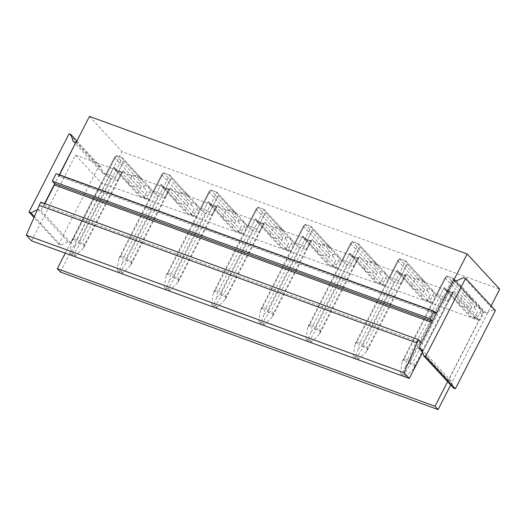 <?xml version="1.0" encoding="UTF-8"?>
<svg xmlns="http://www.w3.org/2000/svg" width="526" height="526" viewBox="0 0 526 526"><rect width="100%" height="100%" fill="white"/><g stroke="black" fill="none" stroke-linecap="round" stroke-linejoin="round"><path stroke-width="0.39" stroke-dasharray="2.63 1.97" d="M98.829 166.058L100.716 166.749L102.872 173.488L105.706 174.52L70.786 242.756L67.953 241.723L60.661 245.017L58.774 244.334L98.829 166.058L69.037 133.821M58.774 244.334L33.901 217.416M44.572 203.516L40.995 210.512L38.161 209.48L37.096 209.966M59.293 174.75L54.638 183.857M60.661 245.017L34.302 216.488M100.716 166.749L76.901 140.981M67.953 241.723L38.161 209.48M70.786 242.756L40.995 210.512M40.726 202.115L43.875 205.521L44.848 203.621M59.569 174.849L59.28 175.421A1.151 0.565 -70 0 1 58.623 176.059A1.151 0.565 -70 0 1 58.465 176.052A1.151 0.565 -70 0 1 58.347 175.967L56.164 173.606M105.706 174.52L76.119 142.507M102.872 173.488L73.081 141.244M65.277 253.144L101.216 182.91L478.923 320.472L453.202 292.64L422.529 352.216M31.586 240.875L75.494 155.078L101.216 182.91M495.42 310.504L493.533 309.814L463.741 277.577M493.533 309.814L486.248 313.115L483.414 312.082L448.494 380.318L451.328 381.35L453.478 388.083M486.248 313.115L456.45 280.871M483.414 312.082L453.622 279.839M448.494 380.318L422.602 352.44M451.328 381.35L421.536 349.106M436.712 312.885L453.892 279.944M436.988 312.983A1.151 0.565 -70 0 1 436.33 313.621M432.346 321.419A1.151 0.565 -70 0 1 432.109 322.517L431.833 322.412M421.372 342.86L432.109 322.517M447.587 381.705L478.923 320.472M89.473 116.417L121.993 151.606L499.7 289.168M60.372 272.021L121.993 151.606M75.494 155.078L453.202 292.64M117.166 180.977A6.923 1.479 -152.9 0 0 118.054 180.793L115.266 177.781A6.923 1.479 -152.9 0 0 112.972 176.44L122.479 157.866L140.521 177.387A6.923 5.845 137.3 0 1 141.244 179.655L137.838 186.316A6.923 5.845 137.3 0 1 135.386 187.427L129.12 185.145A6.923 5.845 137.3 0 1 128.397 182.877L113.84 167.123L108.606 177.354A6.923 1.479 -152.9 0 0 110.907 178.695L117.166 180.977L121.539 172.443L115.273 170.161L113.84 167.123L75.744 241.579L75.225 245.425L78.039 242.92L110.907 178.695M112.972 176.44L106.706 174.159A6.923 1.479 -152.9 0 0 105.825 174.343L108.606 177.354M164.382 198.177A6.923 1.479 -152.9 0 0 165.263 197.986L162.481 194.975A6.923 1.479 -152.9 0 0 160.187 193.634L169.688 175.059L187.736 194.587A6.923 5.845 137.3 0 1 188.459 196.855L185.053 203.509A6.923 5.845 137.3 0 1 182.601 204.621L176.335 202.339A6.923 5.845 137.3 0 1 175.612 200.071L161.055 184.324L155.821 194.548A6.923 1.479 -152.9 0 0 158.116 195.896L164.382 198.177L168.754 189.636L162.488 187.355L161.055 184.324L122.959 258.772L122.44 262.619L125.254 260.114L158.116 195.896M160.187 193.634L153.921 191.352A6.923 1.479 -152.9 0 0 153.04 191.536L155.821 194.548M211.597 215.371A6.923 1.479 -152.9 0 0 212.478 215.187L209.696 212.175A6.923 1.479 -152.9 0 0 207.402 210.827L216.903 192.253L234.944 211.781A6.923 5.845 137.3 0 1 235.674 214.049L232.268 220.703A6.923 5.845 137.3 0 1 229.809 221.814L223.55 219.533A6.923 5.845 137.3 0 1 222.82 217.264L208.27 201.517L203.036 211.748A6.923 1.479 -152.9 0 0 205.331 213.089L211.597 215.371L215.962 206.83L209.703 204.548L208.27 201.517L170.174 275.966L169.655 279.812L172.469 277.314L205.331 213.089M207.402 210.827L201.136 208.546A6.923 1.479 -152.9 0 0 200.255 208.737L203.036 211.748M258.805 232.564A6.923 1.479 -152.9 0 0 259.693 232.38L256.905 229.369A6.923 1.479 -152.9 0 0 254.61 228.028L264.118 209.453L282.16 228.974A6.923 5.845 137.3 0 1 282.883 231.243L279.477 237.903A6.923 5.845 137.3 0 1 277.024 239.008L270.758 236.726A6.923 5.845 137.3 0 1 270.035 234.465L255.485 218.711L250.251 228.941A6.923 1.479 -152.9 0 0 252.546 230.283L258.805 232.564L263.178 224.023L256.912 221.742L255.485 218.711L217.383 293.16L216.87 297.012L219.684 294.507L252.546 230.283M254.61 228.028L248.351 225.746A6.923 1.479 -152.9 0 0 247.463 225.93L250.251 228.941M306.02 249.758A6.923 1.479 -152.9 0 0 306.908 249.574L304.12 246.562A6.923 1.479 -152.9 0 0 301.825 245.221L311.333 226.647L329.375 246.175A6.923 5.845 137.3 0 1 330.098 248.436L326.692 255.097A6.923 5.845 137.3 0 1 324.24 256.208L317.974 253.926A6.923 5.845 137.3 0 1 317.25 251.658L302.693 235.911L297.46 246.135A6.923 1.479 -152.9 0 0 299.761 247.483L306.02 249.758L310.393 241.224L304.127 238.942L302.693 235.911L264.598 310.36L264.085 314.206L266.892 311.701L299.761 247.483M301.825 245.221L295.559 242.94A6.923 1.479 -152.9 0 0 294.678 243.124L297.46 246.135M353.235 266.958A6.923 1.479 -152.9 0 0 354.116 266.774L351.335 263.756A6.923 1.479 -152.9 0 0 349.04 262.415L358.541 243.84L376.59 263.368A6.923 5.845 137.3 0 1 377.313 265.637L373.907 272.29A6.923 5.845 137.3 0 1 371.455 273.402L365.189 271.12A6.923 5.845 137.3 0 1 364.465 268.852L349.908 253.105L344.675 263.329A6.923 1.479 -152.9 0 0 346.969 264.677L353.235 266.958L357.608 258.417L351.342 256.136L349.908 253.105L311.813 327.553L311.293 331.4L314.107 328.895L346.969 264.677M349.04 262.415L342.774 260.133A6.923 1.479 -152.9 0 0 341.893 260.317L344.675 263.329M400.45 284.152A6.923 1.479 -152.9 0 0 401.331 283.968L398.55 280.956A6.923 1.479 -152.9 0 0 396.256 279.608L405.756 261.034L423.798 280.562A6.923 5.845 137.3 0 1 424.528 282.83L421.122 289.484A6.923 5.845 137.3 0 1 418.663 290.595L412.404 288.314A6.923 5.845 137.3 0 1 411.674 286.045L397.123 270.298L391.89 280.529A6.923 1.479 -152.9 0 0 394.184 281.87L400.45 284.152L404.816 275.611L398.557 273.329L397.123 270.298L359.028 344.747L358.508 348.593L361.323 346.095L394.184 281.87M396.256 279.608L389.99 277.327A6.923 1.479 -152.9 0 0 389.108 277.518L391.89 280.529M447.665 301.345A6.923 1.479 -152.9 0 0 448.547 301.161L445.765 298.15A6.923 1.479 -152.9 0 0 443.464 296.809L452.971 278.234L471.013 297.755A6.923 5.845 137.3 0 1 471.737 300.024L468.331 306.684A6.923 5.845 137.3 0 1 465.878 307.789L459.619 305.514A6.923 5.845 137.3 0 1 458.889 303.246L444.338 287.492L439.105 297.723A6.923 1.479 -152.9 0 0 441.399 299.064L447.665 301.345L452.031 292.804L445.772 290.53L444.338 287.492L406.236 361.947L405.724 365.794L408.538 363.288L441.399 299.064M443.464 296.809L437.205 294.527A6.923 1.479 -152.9 0 0 436.317 294.711L439.105 297.723M450.65 385.019L491.152 305.876M128.397 182.877L131.802 176.217A6.923 5.845 137.3 0 1 134.255 175.112L140.521 177.387M175.612 200.071L179.018 193.417A6.923 5.845 137.3 0 1 181.47 192.306L187.736 194.587M222.82 217.264L226.226 210.61A6.923 5.845 137.3 0 1 228.685 209.499L234.944 211.781M270.035 234.465L273.441 227.804A6.923 5.845 137.3 0 1 275.894 226.693L282.16 228.974M317.25 251.658L320.656 244.998A6.923 5.845 137.3 0 1 323.109 243.893L329.375 246.175M364.465 268.852L367.871 262.198A6.923 5.845 137.3 0 1 370.324 261.087L376.59 263.368M411.674 286.045L415.086 279.391A6.923 5.845 137.3 0 1 417.539 278.28L423.798 280.562M458.889 303.246L462.295 296.585A6.923 5.845 137.3 0 1 464.754 295.474L471.013 297.755M43.875 205.521L421.582 343.083M106.706 174.159L116.213 155.584L122.479 157.866L150.002 187.65L151.981 190.346L150.725 189.919L123.906 160.897L115.266 177.781M131.802 176.217L114.464 157.458L116.213 155.584L134.255 175.112M141.244 179.655L123.906 160.897L122.479 157.866L80.11 240.658L73.844 238.377L116.213 155.584L143.736 185.369L143.973 187.427L141.284 186.48L114.464 157.458L105.825 174.343M137.838 186.316L123.288 170.569L121.539 172.443L135.386 187.427M78.039 242.92L84.305 245.201L121.539 172.443L144.867 197.684L147.622 198.861L147.319 196.579L123.288 170.569L118.054 180.793M84.305 245.201L83.239 248.344L85.186 245.017L123.288 170.569L121.539 172.443L115.273 170.161L129.12 185.145M153.921 191.352L163.428 172.778L169.688 175.059L197.217 204.851L199.196 207.54L197.94 207.112L171.121 178.09L162.481 194.975M179.018 193.417L161.679 174.652L163.428 172.778L181.47 192.306M188.459 196.855L171.121 178.09L169.688 175.059L127.318 257.858L121.059 255.577L163.428 172.778L190.951 202.569L191.181 204.627L188.499 203.674L161.679 174.652L153.04 191.536M185.053 203.509L170.496 187.762L168.754 189.636L182.601 204.621M125.254 260.114L131.52 262.395L168.754 189.636L192.082 214.884L194.837 216.055L194.535 213.773L170.496 187.762L165.263 197.986M131.52 262.395L130.455 265.538L132.401 262.211L170.496 187.762L168.754 189.636L162.488 187.355L176.335 202.339M201.136 208.546L210.637 189.971L216.903 192.253L244.432 222.044L246.411 224.74L245.155 224.313L218.336 195.291L209.696 212.175M226.226 210.61L208.894 191.852L210.637 189.971L228.685 209.499M235.674 214.049L218.336 195.291L216.903 192.253L174.533 275.052L168.274 272.77L210.637 189.971L238.166 219.763L238.396 221.821L235.714 220.874L208.894 191.852L200.255 208.737M232.268 220.703L217.711 204.956L215.962 206.83L229.809 221.814M172.469 277.314L178.728 279.589L215.962 206.83L239.297 232.078L242.052 233.255L241.75 230.967L217.711 204.956L212.478 215.187M178.728 279.589L177.67 282.732L179.616 279.405L217.711 204.956L215.962 206.83L209.703 204.548L223.55 219.533M248.351 225.746L257.852 207.172L264.118 209.453L291.641 239.238L293.62 241.934L292.371 241.506L265.551 212.484L256.905 229.369M273.441 227.804L256.103 209.046L257.852 207.172L275.894 226.693M282.883 231.243L265.551 212.484L264.118 209.453L221.748 292.246L215.482 289.964L257.852 207.172L285.381 236.956L285.611 239.014L282.929 238.068L256.103 209.046L247.463 225.93M279.477 237.903L264.926 222.15L263.178 224.023L277.024 239.008M219.684 294.507L225.943 296.789L263.178 224.023L286.506 249.271L289.267 250.448L288.965 248.16L264.926 222.15L259.693 232.38M225.943 296.789L224.878 299.925L226.824 296.605L264.926 222.15L263.178 224.023L256.912 221.742L270.758 236.726M295.559 242.94L305.067 224.365L311.333 226.647L338.856 256.432L340.835 259.127L339.579 258.7L312.76 229.678L304.12 246.562M320.656 244.998L303.318 226.239L305.067 224.365L323.109 243.893M330.098 248.436L312.76 229.678L311.333 226.647L268.964 309.439L262.698 307.158L305.067 224.365L332.596 254.15L332.826 256.208L330.137 255.261L303.318 226.239L294.678 243.124M326.692 255.097L312.142 239.35L310.393 241.224L324.24 256.208M266.892 311.701L273.158 313.983L310.393 241.224L333.721 266.465L336.476 267.642L336.173 265.36L312.142 239.35L306.908 249.574M273.158 313.983L272.093 317.125L274.039 313.798L312.142 239.35L310.393 241.224L304.127 238.942L317.974 253.926M342.774 260.133L352.282 241.559L358.541 243.84L386.071 273.632L388.05 276.321L386.794 275.9L359.975 246.872L351.335 263.756M367.871 262.198L350.533 243.433L352.282 241.559L370.324 261.087M377.313 265.637L359.975 246.872L358.541 243.84L316.179 326.639L309.913 324.358L352.282 241.559L379.805 271.35L380.035 273.408L377.352 272.455L350.533 243.433L341.893 260.317M373.907 272.29L359.35 256.543L357.608 258.417L371.455 273.402M314.107 328.895L320.373 331.176L357.608 258.417L380.936 283.665L383.691 284.836L383.388 282.554L359.35 256.543L354.116 266.774M320.373 331.176L319.308 334.319L321.255 330.992L359.35 256.543L357.608 258.417L351.342 256.136L365.189 271.12M389.99 277.327L399.497 258.753L405.756 261.034L433.286 290.825L435.265 293.521L434.009 293.094L407.19 264.072L398.55 280.956M415.086 279.391L397.748 260.633L399.497 258.753L417.539 278.28M424.528 282.83L407.19 264.072L405.756 261.034L363.387 343.833L357.128 341.552L399.497 258.753L427.02 288.544L427.25 290.602L424.567 289.655L397.748 260.633L389.108 277.518M421.122 289.484L406.565 273.737L404.816 275.611L418.663 290.595M361.323 346.095L367.582 348.376L404.816 275.611L428.151 300.859L430.906 302.036L430.603 299.748L406.565 273.737L401.331 283.968M367.582 348.376L366.523 351.513L368.47 348.186L406.565 273.737L404.816 275.611L398.557 273.329L412.404 288.314M437.205 294.527L446.705 275.953L452.971 278.234L480.494 308.019L482.473 310.715L481.224 310.287L454.405 281.265L445.765 298.15M462.295 296.585L444.963 277.827L446.705 275.953L464.754 295.474M471.737 300.024L454.405 281.265L452.971 278.234L410.602 361.027L404.336 358.745L446.705 275.953L474.235 305.738L474.465 307.795L471.783 306.849L444.963 277.827L436.317 294.711M468.331 306.684L453.78 290.931L452.031 292.804L465.878 307.789M408.538 363.288L414.797 365.57L452.031 292.804L475.359 318.052L478.121 319.229L477.818 316.941L453.78 290.931L448.547 301.161M414.797 365.57L413.732 368.713L415.685 365.386L453.78 290.931L452.031 292.804L445.772 290.53L459.619 305.514M73.844 238.377L71.668 241.572L72.963 238.567L114.464 157.458L116.213 155.584L122.479 157.866L123.906 160.897L82.404 242.006L79.682 244.491L73.706 254.111L69.925 252.736L71.608 254.551L75.225 245.425M144.867 197.684L138.601 195.402L115.273 170.161L113.84 167.123L137.878 193.141L139.614 195.942L143.874 197.776L146.958 191.753L152.619 193.818L149.542 199.841L143.874 197.776M71.668 241.572L69.925 252.736M72.963 238.567L75.744 241.579M80.11 240.658L79.682 244.491M83.239 248.344L75.382 255.932L71.608 254.551M75.382 255.932L73.706 254.111M85.186 245.017L82.404 242.006M143.736 185.369L150.002 187.65M138.601 195.402L139.614 195.942M141.284 186.48L137.878 193.141M143.966 187.427L146.958 191.753M147.319 196.579L150.725 189.919M147.622 198.861L149.542 199.841M151.981 190.346L152.619 193.818M121.059 255.577L118.883 258.766L120.171 255.761L161.679 174.652L163.428 172.778L169.688 175.059L171.121 178.09L129.62 259.2L126.891 261.685L120.921 271.311L117.14 269.93L118.817 271.751L122.44 262.619M192.082 214.884L185.816 212.603L162.488 187.355L161.055 184.324L185.093 210.334L186.829 213.142L191.089 214.97L194.166 208.953L199.834 211.011L196.757 217.034L191.089 214.97M118.883 258.766L117.14 269.93M120.171 255.761L122.959 258.772M127.318 257.858L126.891 261.685M130.455 265.538L122.597 273.125L118.817 271.751M122.597 273.125L120.921 271.311M132.401 262.211L129.62 259.2M190.951 202.569L197.217 204.851M185.816 212.603L186.829 213.142M188.499 203.674L185.093 210.334M191.181 204.627L194.166 208.953M194.535 213.773L197.94 207.112M194.837 216.055L196.757 217.034M199.196 207.54L199.834 211.011M168.274 272.77L166.091 275.959L167.386 272.955L208.894 191.852L210.637 189.971L216.903 192.253L218.336 195.291L176.828 276.393L174.106 278.879L168.129 288.504L164.355 287.13L166.032 288.945L169.655 279.812M239.297 232.078L233.031 229.796L209.703 204.548L208.27 201.517L232.308 227.528L234.037 230.335L238.304 232.17L241.381 226.147L247.049 228.212L243.965 234.228L238.304 232.17M166.091 275.959L164.355 287.13M167.386 272.955L170.174 275.966M174.533 275.052L174.106 278.879M177.67 282.732L169.813 290.319L166.032 288.945M169.813 290.319L168.129 288.504M179.616 279.405L176.828 276.393M238.166 219.763L244.432 222.044M233.031 229.796L234.037 230.335M235.714 220.874L232.308 227.528M238.396 221.821L241.381 226.147M241.75 230.967L245.155 224.313M242.052 233.255L243.965 234.228M246.411 224.74L247.049 228.212M215.482 289.964L213.306 293.16L214.601 290.148L256.103 209.046L257.852 207.172L264.118 209.453L265.551 212.484L224.043 293.587L221.321 296.072L215.344 305.698L211.57 304.324L213.247 306.139L216.87 297.012M286.506 249.271L280.246 246.99L256.912 221.742L255.485 218.711L279.516 244.721L281.252 247.529L285.513 249.363L288.596 243.341L294.264 245.405L291.18 251.428L285.513 249.363M213.306 293.16L211.57 304.324M214.601 290.148L217.383 293.16M221.748 292.246L221.321 296.072M224.878 299.925L217.021 307.513L213.247 306.139M217.021 307.513L215.344 305.698M226.824 296.605L224.043 293.587M285.381 236.956L291.641 239.238M280.246 246.99L281.252 247.529M282.929 238.068L279.516 244.721M285.611 239.014L288.596 243.341M288.965 248.16L292.371 241.506M289.267 250.448L291.18 251.428M293.62 241.934L294.264 245.405M262.698 307.158L260.521 310.353L261.816 307.348L303.318 226.239L305.067 224.365L311.333 226.647L312.76 229.678L271.258 310.787L268.536 313.272L262.559 322.892L258.779 321.517L260.462 323.332L264.085 314.206M333.721 266.465L327.461 264.19L304.127 238.942L302.693 235.911L326.731 261.922L328.467 264.723L332.728 266.557L335.812 260.534L341.473 262.599L338.396 268.622L332.728 266.557M260.521 310.353L258.779 321.517M261.816 307.348L264.598 310.36M268.964 309.439L268.536 313.272M272.093 317.125L264.236 324.713L260.462 323.332M264.236 324.713L262.559 322.892M274.039 313.798L271.258 310.787M332.596 254.15L338.856 256.432M327.461 264.19L328.467 264.723M330.137 255.261L326.731 261.922M332.826 256.208L335.812 260.534M336.173 265.36L339.579 258.7M336.476 267.642L338.396 268.622M340.835 259.127L341.473 262.599M309.913 324.358L307.736 327.547L309.032 324.542L350.533 243.433L352.282 241.559L358.541 243.84L359.975 246.872L318.473 327.981L315.745 330.466L309.775 340.092L305.994 338.711L307.671 340.532L311.293 331.4M380.936 283.665L374.67 281.384L351.342 256.136L349.908 253.105L373.947 279.115L375.682 281.923L379.943 283.751L383.02 277.735L388.688 279.793L385.611 285.815L379.943 283.751M307.736 327.547L305.994 338.711M309.032 324.542L311.813 327.553M316.179 326.639L315.745 330.466M319.308 334.319L311.451 341.907L307.671 340.532M311.451 341.907L309.775 340.092M321.255 330.992L318.473 327.981M379.805 271.35L386.071 273.632M374.67 281.384L375.682 281.923M377.352 272.455L373.947 279.115M380.035 273.408L383.02 277.735M383.388 282.554L386.794 275.9M383.691 284.836L385.611 285.815M388.05 276.321L388.688 279.793M357.128 341.552L354.951 344.74L356.24 341.736L397.748 260.633L399.497 258.753L405.756 261.034L407.19 264.072L365.682 345.174L362.96 347.66L356.983 357.285L353.209 355.911L354.886 357.726L358.508 348.593M428.151 300.859L421.885 298.577L398.557 273.329L397.123 270.298L421.162 296.309L422.891 299.116L427.158 300.951L430.235 294.928L435.903 296.993L432.819 303.009L427.158 300.951M354.951 344.74L353.209 355.911M356.24 341.736L359.028 344.747M363.387 343.833L362.96 347.66M366.523 351.513L358.666 359.1L354.886 357.726M358.666 359.1L356.983 357.285M368.47 348.186L365.682 345.174M427.02 288.544L433.286 290.825M421.885 298.577L422.891 299.116M424.567 289.655L421.162 296.309M427.25 290.602L430.235 294.928M430.603 299.748L434.009 293.094M430.906 302.036L432.819 303.009M435.265 293.521L435.903 296.993M404.336 358.745L402.16 361.941L403.455 358.929L444.963 277.827L446.705 275.953L452.971 278.234L454.405 281.265L412.897 362.368L410.175 364.86L404.198 374.479L400.424 373.105L402.101 374.92L405.724 365.794M475.359 318.052L469.1 315.771L445.772 290.53L444.338 287.492L468.377 313.503L470.106 316.31L474.367 318.145L477.45 312.122L483.118 314.186L480.034 320.209L474.367 318.145M402.16 361.941L400.424 373.105M403.455 358.929L406.236 361.947M410.602 361.027L410.175 364.86M413.732 368.713L405.875 376.294L402.101 374.92M405.875 376.294L404.198 374.479M415.685 365.386L412.897 362.368M474.235 305.738L480.494 308.019M469.1 315.771L470.106 316.31M471.783 306.849L468.377 313.503M474.465 307.795L477.45 312.122M477.818 316.941L481.224 310.287M478.121 319.229L480.034 320.209M482.473 310.715L483.118 314.186M59.28 175.421L434.818 312.188M436.054 313.529L58.347 175.967M436.172 313.614L58.465 176.052"/><path stroke-width="0.79" d="M33.901 217.416L28.983 212.09L69.037 133.821L70.925 134.511L73.081 141.244L75.908 142.276L59.293 174.75M37.096 209.966L30.87 212.78L28.983 212.09M54.494 183.495L52.311 181.135L430.018 318.697L432.201 321.057L54.494 183.495A1.151 0.565 -70 0 1 54.638 183.857L44.572 203.516M34.302 216.488L30.87 212.78M76.901 140.981L70.925 134.511M44.848 203.621L54.402 184.955A1.151 0.565 -70 0 0 54.638 183.857M59.569 174.849L75.908 142.276M423.686 355.846L453.478 388.083L455.371 388.773L495.42 310.504L465.628 278.261L463.741 277.577L456.45 280.871L453.622 279.839L418.703 348.074L421.536 349.106L423.686 355.846L425.58 356.536L465.628 278.261M455.371 388.773L425.58 356.536M422.529 352.216L418.703 348.074M65.277 253.144L57.308 268.707L435.015 406.269L447.587 381.705M435.015 406.269L438.079 409.583L450.65 385.019M57.308 268.707L60.372 272.021L438.079 409.583M76.119 142.507L89.473 116.417L467.18 253.979L499.7 289.168L491.152 305.876M453.892 279.944L467.18 253.979M422.602 352.44L409.294 378.437L404.007 372.71L418.433 339.678L421.372 342.86M418.433 339.678L40.726 202.115L26.3 235.148L31.586 240.875L409.294 378.437M436.33 313.621A1.151 0.565 -70 0 1 436.172 313.614A1.151 0.565 -70 0 1 436.054 313.529L433.871 311.168L56.164 173.606L52.311 181.135M26.3 235.148L404.007 372.71M430.018 318.697L433.871 311.168M432.201 321.057A1.151 0.565 -70 0 1 432.346 321.419M39.082 205.331L416.789 342.893M434.818 312.188L436.712 312.885M431.833 322.412L54.402 184.955"/></g></svg>
